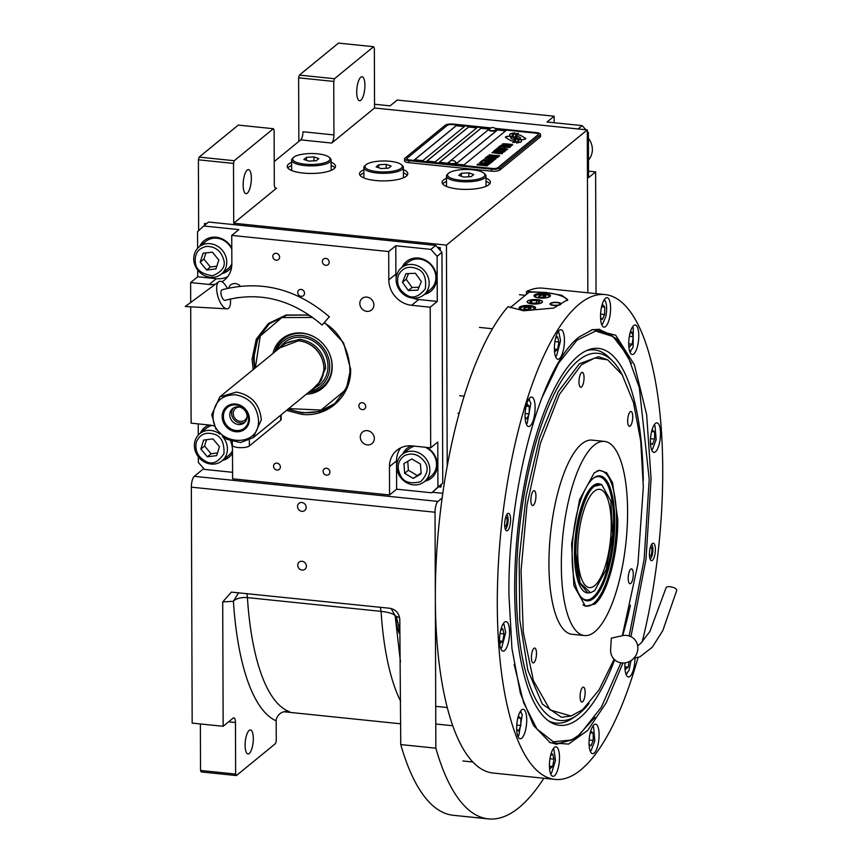 <?xml version="1.0" encoding="UTF-8"?>
<svg xmlns="http://www.w3.org/2000/svg" width="862" height="862" viewBox="0 0 862 862"><rect width="100%" height="100%" fill="white"/><g stroke="black" fill="none" stroke-linecap="round" stroke-linejoin="round"><path stroke-width="1.29" d="M396.251 622.881L396.617 617.742L399.171 627.848L398.912 632.988L396.251 622.881M399.903 623.549L399.623 617.828L395.141 615.737C393.438 613.69 388.751 612.236 381.058 611.363A204.186 66.428 95.9 0 0 400.604 701.237M298.855 141.411L298.629 77.817L299.373 75.102L334.478 78.722L373.602 46.71L374.356 48.197L374.561 108.009L331.708 143.06A6.584 2.144 -84.1 0 0 333.928 134.935L302.95 131.746A6.584 2.144 95.9 0 1 300.73 139.87L274.235 161.55M198.648 230.65L198.4 159.815L199.144 157.1L234.248 160.72L273.373 128.707L274.127 130.194L274.31 183.714A6.584 2.144 -84.1 0 0 275.872 188.433A6.584 2.144 -84.1 0 0 276.573 188.175L233.721 223.226L446.441 245.12L447.206 466.03M363.872 169.792A24.147 7.101 -0.2 0 0 359.497 173.887A24.147 7.101 -0.2 0 0 375.455 180.503A24.147 7.101 -0.2 0 0 407.801 173.715A24.147 7.101 -0.2 0 0 403.394 169.652M291.593 162.347A24.147 7.101 -0.2 0 0 287.218 166.452A24.147 7.101 -0.2 0 0 303.176 173.068A24.147 7.101 -0.2 0 0 335.523 166.28A24.147 7.101 -0.2 0 0 331.116 162.207M446.484 178.294A24.147 7.101 -0.2 0 0 442.109 182.388A24.147 7.101 -0.2 0 0 458.067 189.004A24.147 7.101 -0.2 0 0 490.413 182.216A24.147 7.101 -0.2 0 0 486.006 178.154M374.561 108.009L587.281 129.903L446.441 245.12M333.928 134.935L333.745 81.427L298.629 77.817M199.144 157.1L238.268 125.098L273.373 128.707M243.149 184.996A12.079 3.933 95.9 0 0 246.015 193.659A12.079 3.933 95.9 0 0 251.348 178.294A12.079 3.933 95.9 0 0 248.482 169.631A12.079 3.933 95.9 0 0 243.149 184.996M234.248 160.72L233.516 163.424L233.721 223.226M403.405 172.799A24.147 7.101 179.8 0 1 407.209 175.298M363.883 172.939A24.147 7.101 -0.2 0 0 360.111 175.46M331.127 165.364A24.147 7.101 179.8 0 1 334.919 167.853M291.604 165.493A24.147 7.101 -0.2 0 0 287.822 168.015M486.017 181.3A24.147 7.101 179.8 0 1 489.81 183.789M446.494 181.44A24.147 7.101 -0.2 0 0 442.712 183.962M198.4 159.815L233.516 163.424M432.412 492.256L442.766 493.323M442.109 498.042L437.993 501.415A8.782 2.855 95.9 0 0 435.041 512.243L435.86 748.184A289.815 94.281 95.9 0 0 488.388 818.9A289.815 94.281 95.9 0 0 543.857 778.257M587.841 292.8L587.281 129.903M356.717 92.094A12.079 3.933 95.9 0 0 359.583 100.746A12.079 3.933 95.9 0 0 364.917 85.381A12.079 3.933 95.9 0 0 362.051 76.729A12.079 3.933 95.9 0 0 356.717 92.094M334.478 78.722L333.745 81.427M299.373 75.102L338.497 43.1L373.602 46.71M235.638 774.076L236.393 775.563L201.288 771.953L200.534 770.466L235.638 774.076L235.466 722.528A6.584 2.144 -84.1 0 0 233.904 717.809A6.584 2.144 -84.1 0 0 233.203 718.068L223.15 726.289L192.172 723.11L191.342 487.159A8.782 2.855 -84.1 0 1 194.295 476.33L203.604 468.712M306.398 566.129A4.612 4.148 -129.3 0 0 299.146 562.121A4.612 4.148 -129.3 0 0 300.321 569.534A4.612 4.148 -129.3 0 0 306.398 566.129M306.193 507.373A4.612 4.148 -129.3 0 0 298.942 503.354A4.612 4.148 -129.3 0 0 300.116 510.778A4.612 4.148 -129.3 0 0 306.193 507.373M223.15 726.289L222.708 601.945L231.382 592.108L389.764 608.27C395.755 609.456 399.095 613.13 399.785 619.282L400.755 744.574L435.86 748.184M400.755 744.574A289.815 94.281 95.9 0 0 453.272 815.29L488.388 818.9M238.645 592.722L233.408 601.267A215.166 69.994 95.9 0 0 276.185 720.847A13.178 11.842 -129.3 0 1 276.314 719.005C278.588 713.111 283.016 710.676 289.578 711.71L287.951 711.549M288.684 711.603L289.578 711.71A204.186 66.428 95.9 0 1 247.405 597.603A10.98 4.795 176.3 0 0 233.408 601.267L222.708 601.945M276.185 720.847L276.26 740.857L275.517 743.561L236.393 775.563M200.534 770.466L200.372 723.951M245.11 745.296A12.079 3.933 95.9 0 0 247.965 753.948A12.079 3.933 95.9 0 0 253.309 738.583A12.079 3.933 95.9 0 0 250.443 729.931A12.079 3.933 95.9 0 0 245.11 745.296M510.789 138.049L510.778 137.942A4.816 1.422 -0.2 0 1 511.532 137.177A19.115 5.625 -0.2 0 1 509.625 136.067L507.007 136.433A2.737 0.808 -0.2 0 0 505.434 137.177A2.737 0.808 -0.2 0 0 505.692 137.511L510.433 140.474A2.737 0.808 -0.2 0 0 511.985 140.883A2.737 0.808 -0.2 0 0 514.075 140.84L514.409 140.797A12.736 3.75 -0.2 0 0 514.98 139.676A12.736 3.75 -0.2 0 0 514.926 139.332L514.926 139.439A4.816 1.422 179.8 0 1 513.967 139.375A4.816 1.422 179.8 0 1 510.789 138.049A4.816 1.422 179.8 0 1 510.789 137.995M510.778 137.942A4.816 1.422 -0.2 0 0 513.967 139.267A4.816 1.422 -0.2 0 0 514.926 139.332M490.952 127.942L453.584 124.096A6.584 1.939 179.8 0 0 445.158 125.292L404.914 158.209A6.584 1.939 179.8 0 0 404.526 158.877A6.584 1.939 179.8 0 0 408.879 160.677L408.879 162.67L491.491 171.172A6.584 1.939 179.8 0 0 499.917 169.986L540.162 137.058A6.584 1.939 179.8 0 0 540.549 136.401L540.549 134.407A6.584 1.939 179.8 0 1 540.151 135.065L540.162 137.058M408.879 162.67A6.584 1.939 179.8 0 1 404.526 160.871L404.526 158.877M490.122 128.438L452.841 124.602A4.396 1.293 -0.2 0 0 447.216 125.399L406.983 158.317A4.396 1.293 -0.2 0 0 406.713 158.759A4.396 1.293 -0.2 0 0 409.622 159.966L492.224 168.467A4.396 1.293 -0.2 0 0 497.848 167.67L497.848 167.778A4.396 1.293 179.8 0 1 492.224 168.575L409.622 160.073A4.396 1.293 179.8 0 1 406.713 158.867A4.396 1.293 179.8 0 1 406.724 158.813M538.341 134.364A4.396 1.293 179.8 0 1 538.351 134.418L538.351 134.31A4.396 1.293 -0.2 0 1 538.093 134.752L497.848 167.67M538.351 134.31A4.396 1.293 -0.2 0 0 535.453 133.104L495.822 129.031M464.489 126.488L456.224 125.636L414.493 159.782L422.757 160.634L464.489 126.488M476.88 127.77L468.616 126.919L426.884 161.054L435.148 161.905L476.88 127.77M489.271 129.041L481.007 128.19L439.275 162.325L447.54 163.177L489.271 129.041M505.789 130.744L497.525 129.893L455.793 164.028L464.058 164.879L505.789 130.744M515.907 139.763A11.314 3.329 179.8 0 1 515.907 139.816L515.907 139.709A11.314 3.329 -0.2 0 1 515.142 140.915A130.087 38.251 -0.2 0 1 512.718 142.65L517.275 141.724A20.149 5.926 -0.2 0 0 518.084 140.334A10.516 3.092 -0.2 0 0 518.105 140.172A10.516 3.092 -0.2 0 0 516.543 138.556L516.543 138.663A393.201 115.616 179.8 0 1 514.323 137.586A16.561 4.87 179.8 0 1 512.427 136.196A10.883 3.2 179.8 0 1 512.147 135.485A10.883 3.2 179.8 0 1 512.147 135.431M515.907 139.709A11.314 3.329 -0.2 0 0 515.239 138.588A16.701 4.913 -0.2 0 0 512.459 137.155A11.982 3.523 -0.2 0 1 509.895 135.517A12.639 3.717 -0.2 0 1 509.711 134.892A12.639 3.717 -0.2 0 1 510.315 133.761L510.315 133.869A12.639 3.717 -0.2 0 0 509.711 134.946M512.147 135.485L512.147 135.377A10.883 3.2 -0.2 0 1 512.912 134.192A78.108 22.962 -0.2 0 1 514.894 132.845L510.315 133.761M512.147 135.377A10.883 3.2 -0.2 0 0 512.427 136.088A16.561 4.87 -0.2 0 0 514.323 137.478A393.201 115.616 -0.2 0 0 516.543 138.556M518.967 140.474A12.618 3.707 179.8 0 1 518.967 140.528L518.967 140.42A12.618 3.707 -0.2 0 1 518.579 141.336A27.412 8.06 -0.2 0 1 516.424 143.027L520.885 142.101A11.917 3.502 -0.2 0 0 521.488 141.002A11.917 3.502 -0.2 0 0 520.96 139.978A14.482 4.256 -0.2 0 0 518.708 138.685L518.708 138.793A31.732 9.331 179.8 0 1 516.791 137.942A10.301 3.028 179.8 0 1 515.39 136.422A10.301 3.028 179.8 0 1 515.39 136.368M518.967 140.42A12.618 3.707 -0.2 0 0 518.353 139.288A16.712 4.913 -0.2 0 0 515.756 137.834A12.477 3.663 -0.2 0 1 513.472 136.401A13.016 3.825 -0.2 0 1 513.159 135.571A13.016 3.825 -0.2 0 1 514.108 134.127L514.108 134.235A13.016 3.825 -0.2 0 0 513.159 135.625M515.39 136.422L515.39 136.315A10.301 3.028 -0.2 0 1 515.39 136.239A17.326 5.097 -0.2 0 1 516.446 134.601A44.091 12.962 -0.2 0 1 518.493 133.211L514.108 134.127M515.39 136.315A10.301 3.028 -0.2 0 0 516.791 137.834A31.732 9.331 -0.2 0 0 518.708 138.685M521.575 139.784L524.193 139.418A2.737 0.808 -0.2 0 0 525.766 138.685A2.737 0.808 -0.2 0 0 525.508 138.34L520.767 135.388A2.737 0.808 -0.2 0 0 517.125 135.011L516.791 135.054A12.725 3.739 -0.2 0 0 516.209 136.185A12.725 3.739 -0.2 0 0 516.263 136.519A4.816 1.422 -0.2 0 1 520.433 137.909A4.816 1.422 -0.2 0 1 519.667 138.674A19.147 5.625 -0.2 0 1 521.575 139.784M503.171 144.762L505.38 143.965L511.015 144.611L509.291 145.419L512.75 145.021L504.421 143.738L502.093 144.223L503.171 144.762M510.778 146.626L509.992 145.861L504.83 145.225L500.456 145.57L510.778 146.626M509.711 147.51L499.594 146.271L498.311 147.316L500.703 146.583L509.711 147.51M507.492 149.32L504.841 148.253L497.169 148.253L507.492 149.32M495.316 149.772L502.945 151.022L494.594 150.354L504.927 151.421L496.555 149.772L506.64 150.02L496.307 148.954L504.227 149.966L495.316 149.772M498.193 152.078L502.578 152.531L504.636 151.658L494.314 150.591L493.495 151.464L498.193 152.078M502.18 153.673L501.382 152.897L496.221 152.262L491.846 152.606L502.18 153.673M489.282 154.707L493.894 155.386L492.967 156.141L498.074 155.806L496.997 156.69L498.322 156.819L499.604 155.774L489.174 154.901M487.709 155.99L498.031 157.056L487.612 156.184M497.32 157.638L487.202 156.399L485.92 157.455L488.312 156.712L497.32 157.638M485.64 157.692L495.962 158.748L485.532 157.875M490.844 159.901L494.206 159.987L495.467 159.158L484.918 158.274L489.541 158.748L488.937 159.438L490.844 159.901M489.239 161.216L492.601 161.302L493.851 160.472L483.313 159.589L487.924 160.063L487.332 160.752L489.239 161.216M480.64 161.776L483.022 161.043L486.545 161.399L485.618 162.164L490.715 161.83L489.648 162.702L490.963 162.843L492.245 161.787L481.923 160.731L480.64 161.776M488.226 164.071L490.683 163.08L479.563 162.659L488.797 163.608L488.226 164.071M486.577 165.418L489.034 164.416L477.925 163.995L487.149 164.944L486.577 165.418M477.063 164.696L487.396 165.763L476.966 164.89M509.668 146.12L507.826 146.615L501.77 145.7L509.668 146.12M506.382 148.803L504.539 149.309L498.484 148.393L506.382 148.803M500.035 151.378L503.106 151.69L500.456 152.24L499.357 151.927L500.035 151.378M497.202 151.874L494.853 151.572L495.413 150.904L498.71 151.238L497.202 151.981L494.734 151.453M501.07 153.156L499.217 153.662L493.172 152.746L501.07 153.156M490.284 159.545L490.855 158.888L494.152 159.222L493.139 159.847L490.176 159.438M488.679 160.86L489.25 160.203L492.547 160.537L491.534 161.162L488.571 160.752M414.611 159.793L456.224 125.744L464.37 126.585M427.002 161.065L468.616 127.016L476.761 127.856M439.394 162.336L481.007 128.298L489.153 129.128M455.912 164.039L497.525 129.99L505.671 130.83M538.351 134.418A4.396 1.293 179.8 0 1 538.093 134.86L497.848 167.778M408.879 160.677L491.48 169.178L491.491 171.172M540.151 135.065L499.917 167.993A6.584 1.939 179.8 0 1 491.48 169.178M495.1 128.373L536.196 132.597A6.584 1.939 179.8 0 1 540.549 134.407M515.907 139.816A11.314 3.329 179.8 0 1 515.142 141.023A130.087 38.251 179.8 0 1 512.89 142.639M512.017 133.653L510.315 133.869M513.062 132.953L512.017 133.761M514.711 132.963L513.062 133.06M518.105 140.226A10.516 3.092 -0.2 0 0 516.543 138.663M521.478 141.056A11.917 3.502 -0.2 0 0 520.96 140.086A14.482 4.256 -0.2 0 0 518.708 138.793M518.288 133.33L514.108 134.235M518.967 140.528A12.618 3.707 179.8 0 1 518.579 141.443A27.412 8.06 179.8 0 1 516.629 143.017M525.766 138.728A2.737 0.808 -0.2 0 0 525.508 138.448L520.767 135.485A2.737 0.808 -0.2 0 0 517.125 135.118L516.791 135.162A12.725 3.739 -0.2 0 0 516.209 136.228M520.422 137.963A4.816 1.422 179.8 0 1 520.433 138.017A4.816 1.422 179.8 0 1 519.786 138.728M511.425 137.23A19.115 5.625 179.8 0 1 509.625 136.174L507.007 136.541A2.737 0.808 -0.2 0 0 505.434 137.23M503.397 143.76L502.815 143.943M504.421 143.738L503.397 143.868M505.369 143.771L504.421 143.846M506.5 143.857L505.369 143.879M509.798 144.191L506.5 143.954M510.864 144.331L509.798 144.299M511.672 144.482L510.864 144.439M512.405 144.687L511.672 144.59M510.196 145.29L509.507 145.355M510.746 145.247L510.196 145.387M511.047 146.411L503.688 145.247L500.477 145.656M509.744 146.26L506.91 146.669L501.77 145.7M509.808 147.424L499.594 146.368L498.43 147.327M507.761 149.104L500.413 147.93L497.191 148.339M506.468 148.943L504.539 149.417L498.484 148.393M502.945 151.022L494.713 150.365M505.143 151.249L496.555 149.772M506.522 150.107L496.21 149.137M504.227 149.966L495.424 149.794M504.529 151.744L494.314 150.699L493.473 151.378M503.106 151.69L502.104 152.423L499.357 151.927M498.71 151.238L497.202 151.981M502.438 153.458L495.09 152.283L491.868 152.693M501.145 153.296L499.217 153.77L493.172 152.746M493.894 155.386L493.086 156.151M498.074 155.806L497.115 156.701M499.486 155.86L489.282 154.815M497.924 157.153L487.709 156.097M497.417 157.563L487.202 156.507L486.039 157.466M495.844 158.845L485.64 157.789M495.348 159.255L485.037 158.285M489.541 158.748L488.916 159.362M494.152 159.222L493.139 159.944L490.284 159.653M493.743 160.569L483.431 159.599M487.924 160.063L487.31 160.677M492.547 160.537L491.534 161.259L488.679 160.968M486.545 161.399L485.726 162.175M490.715 161.83L489.756 162.713M492.137 161.884L481.923 160.828L480.748 161.787M490.564 163.166L479.681 162.67M488.926 164.513L478.033 164.006M487.278 165.86L477.063 164.804M489.142 129.612L489.142 130.087A3.513 1.034 -0.2 0 0 491.372 131.035A3.513 1.034 179.8 0 0 496.167 130.065L496.167 129.591A3.513 1.034 179.8 0 1 491.362 130.571A3.513 1.034 -0.2 0 1 489.142 129.612A3.513 1.034 -0.2 0 1 489.207 129.408A4.17 4.17 0 0 1 496.092 129.386A3.513 1.034 179.8 0 1 496.167 129.591M448.897 162.541L448.897 163.004A3.513 1.034 -0.2 0 0 451.128 163.963A3.513 1.034 179.8 0 0 455.923 162.983L455.923 162.509A3.513 1.034 179.8 0 1 451.128 163.489A3.513 1.034 -0.2 0 1 448.897 162.541A3.513 1.034 -0.2 0 1 448.962 162.336A4.17 4.17 0 0 1 455.858 162.304A3.513 1.034 179.8 0 1 455.923 162.509M510.207 307.648L528.999 292.283A32.928 9.687 179.8 0 1 545.98 292.649A32.928 9.687 179.8 0 1 567.519 300.579M537.338 299.717A7.467 2.198 -0.2 0 0 527.339 301.819A7.467 2.198 -0.2 0 0 532.274 303.866A7.467 2.198 -0.2 0 0 542.263 301.765A7.467 2.198 -0.2 0 0 537.338 299.717M557.315 302.4A5.484 1.616 179.8 0 1 560.947 303.898A5.484 1.616 179.8 0 1 553.587 305.439A5.484 1.616 179.8 0 1 549.967 303.941A5.484 1.616 179.8 0 1 557.315 302.4M545.053 293.414A8.232 2.424 -0.2 0 0 534.02 295.731A8.232 2.424 -0.2 0 0 539.461 297.983A8.232 2.424 -0.2 0 0 550.484 295.666A8.232 2.424 -0.2 0 0 545.053 293.414M530.141 305.601A8.232 2.424 -0.2 0 0 519.118 307.917A8.232 2.424 -0.2 0 0 524.559 310.18A8.232 2.424 -0.2 0 0 535.582 307.863A8.232 2.424 -0.2 0 0 530.141 305.601M546.745 297.713A6.81 2.004 -0.2 0 0 548.728 295.58A6.81 2.004 -0.2 0 0 544.568 294.33A6.81 2.004 -0.2 0 0 535.852 295.569A6.81 2.004 -0.2 0 0 535.776 295.634A6.81 2.004 -0.2 0 0 537.78 297.746M546.002 296.011L543.545 295.17L539.806 295.375L538.513 296.431L540.97 297.282L544.709 297.067L546.002 296.011M539.806 295.375L539.806 296.884M543.545 295.17L543.556 297.131M549.816 296.636A7.683 2.263 -0.2 0 0 549.568 296.345L548.728 295.58M531.843 309.911A6.81 2.004 -0.2 0 0 533.826 307.777A6.81 2.004 -0.2 0 0 529.667 306.527A6.81 2.004 -0.2 0 0 520.95 307.756A6.81 2.004 -0.2 0 0 520.874 307.82A6.81 2.004 -0.2 0 0 522.878 309.943M531.1 308.208L528.643 307.357L524.904 307.572L523.611 308.628L526.057 309.469L529.807 309.264L531.1 308.208M524.904 307.572L524.904 309.07M528.643 307.357L528.654 309.329M534.914 308.822A7.683 2.263 -0.2 0 0 534.666 308.531L533.826 307.777M560.074 303.661A4.687 1.379 179.8 0 0 557.046 302.616A4.687 1.379 -0.2 0 0 550.84 303.693A4.687 1.379 -0.2 0 0 553.867 305.223A4.687 1.379 179.8 0 0 558.479 304.965A4.687 1.379 179.8 0 0 560.074 303.661L560.58 304.48M527.576 301.053A7.683 2.263 -0.2 0 0 527.49 301.129A7.683 2.263 -0.2 0 0 532.199 303.93A7.683 2.263 -0.2 0 0 540.151 303.402A7.683 2.263 -0.2 0 0 542.112 301.075A7.683 2.263 -0.2 0 0 537.414 299.664A7.683 2.263 -0.2 0 0 527.576 301.053M536.52 300.385L531.531 300.666L529.818 302.077L533.082 303.198L538.071 302.928L539.795 301.517L536.52 300.385L536.53 303.015M531.531 300.666L531.542 302.67M622.935 662.997L606.255 702.724L587.69 730.426L568.564 744.089L550.258 742.753L533.459 725.427L520.346 693.167L511.953 648.569L508.946 595.125C507.589 488.991 541.325 365.176 579.307 336.87L592.787 329.478L615.683 335.221L634.367 364.755L646.651 414.6L651.079 478.852L645.983 559.449L630.952 636.673M642.147 642.061A243.709 79.282 95.9 0 0 662.727 469.316A243.709 79.282 95.9 0 0 604.962 294.556L543.006 288.188A243.709 79.282 95.9 0 0 526.456 291.593L545.98 292.477L561.744 295.267L567.735 299.62L553.727 308.057L523.622 310.773L508.041 306.667A243.709 79.282 95.9 0 0 435.342 598.282A243.709 79.282 95.9 0 0 493.107 773.031L555.063 779.41A243.709 79.282 95.9 0 0 638.074 657.469M526.456 291.593L526.466 294.351M504.647 524.505A8.782 2.855 -84.1 0 1 508.526 513.332A8.782 2.855 -84.1 0 1 510.606 519.624A8.782 2.855 -84.1 0 1 506.727 530.798A8.782 2.855 -84.1 0 1 504.647 524.505M649.409 554.341A8.782 2.855 -84.1 0 1 653.288 543.168A8.782 2.855 -84.1 0 1 655.379 549.471A8.782 2.855 -84.1 0 1 651.5 560.645A8.782 2.855 -84.1 0 1 649.409 554.341M604.962 294.556A243.709 79.282 95.9 0 0 497.299 604.661A243.709 79.282 95.9 0 0 555.063 779.41M525.066 415.893A14.816 4.816 95.9 0 0 528.578 426.518A14.816 4.816 95.9 0 0 535.13 407.661A14.816 4.816 95.9 0 0 531.617 397.026A14.816 4.816 95.9 0 0 525.066 415.893M554.385 348.571A14.816 4.816 95.9 0 0 557.897 359.206A14.816 4.816 95.9 0 0 564.448 340.35A14.816 4.816 95.9 0 0 560.936 329.715A14.816 4.816 95.9 0 0 554.385 348.571M600.523 316.516A14.816 4.816 95.9 0 0 604.036 327.14A14.816 4.816 95.9 0 0 610.587 308.284A14.816 4.816 95.9 0 0 607.074 297.659A14.816 4.816 95.9 0 0 600.523 316.516M628.721 343.863A14.816 4.816 95.9 0 0 632.234 354.487A14.816 4.816 95.9 0 0 638.785 335.63A14.816 4.816 95.9 0 0 635.272 325.006A14.816 4.816 95.9 0 0 628.721 343.863M650.433 441.732A14.816 4.816 95.9 0 0 653.946 452.356A14.816 4.816 95.9 0 0 660.497 433.5A14.816 4.816 95.9 0 0 656.984 422.876A14.816 4.816 95.9 0 0 650.433 441.732M625.025 662.867A14.816 4.816 95.9 0 0 624.896 666.315A14.816 4.816 95.9 0 0 628.409 676.939A14.816 4.816 95.9 0 0 634.96 658.105M589.048 743.055A14.816 4.816 95.9 0 0 592.56 753.679A14.816 4.816 95.9 0 0 599.112 734.823A14.816 4.816 95.9 0 0 595.599 724.199A14.816 4.816 95.9 0 0 589.048 743.055M549.439 765.682A14.816 4.816 95.9 0 0 552.951 776.317A14.816 4.816 95.9 0 0 559.492 757.461A14.816 4.816 95.9 0 0 555.979 746.826A14.816 4.816 95.9 0 0 549.439 765.682M516.672 728.142A14.816 4.816 95.9 0 0 520.185 738.766A14.816 4.816 95.9 0 0 526.725 719.91A14.816 4.816 95.9 0 0 523.212 709.275A14.816 4.816 95.9 0 0 516.672 728.142M499.518 640.477A14.816 4.816 95.9 0 0 503.031 651.101A14.816 4.816 95.9 0 0 509.582 632.245A14.816 4.816 95.9 0 0 506.069 621.621A14.816 4.816 95.9 0 0 499.518 640.477M594.952 717.389L575.687 738.368L556.593 744.251L549.266 742.214M591.731 329.79L599.295 329.295L616.783 338.928L631.361 363.344M622.342 635.703L637.955 563.845L643.321 487.095L640.725 441.032L633.495 402.597L622.192 374.798L607.71 359.863L594.909 357.945L581.473 364.734L559.438 394.397L540.442 443.262L527.038 504.776L521.047 570.655L523.266 632.029L533.406 680.646L550.075 709.965L571.064 716.031L582.68 709.663L599.015 690.009L614.121 659.258M607.516 359.766L598.562 356.696L579.404 363.753L558.167 391.854L539.623 437.874L526.068 496.113L519.161 559.406L519.775 619.94L527.824 670.227L542.317 704.06L561.453 717.281L571.064 716.031M594.241 472.861L599.413 470.264L606.654 472.764L612.537 482.645L617.763 519.409C618.205 554.212 607.15 594.802 594.694 604.09L585.417 606.266L573.898 585.632L571.603 543.825L579.576 499.626L594.241 472.861M594.791 631.749A97.589 31.754 -84.1 0 1 584.479 635.553A97.589 31.754 -84.1 0 1 561.701 550.549A97.589 31.754 -84.1 0 1 594.144 445.201A97.589 31.754 95.9 0 1 604.456 441.398A97.589 31.754 95.9 0 1 627.224 526.402A97.589 31.754 95.9 0 1 594.791 631.749M584.479 635.553L572.088 634.281A97.589 31.754 -84.1 0 1 549.309 549.277A97.589 31.754 -84.1 0 1 581.753 443.919A97.589 31.754 95.9 0 1 592.065 440.116L604.456 441.398M630.725 569.157A7.467 2.424 95.9 0 0 628.247 577.217A7.467 2.424 95.9 0 0 629.993 583.725A7.467 2.424 95.9 0 0 630.779 583.434A7.467 2.424 95.9 0 0 633.258 575.374A7.467 2.424 95.9 0 0 631.512 568.866A7.467 2.424 95.9 0 0 630.725 569.157M630.176 411.777A7.467 2.424 95.9 0 0 627.698 419.837A7.467 2.424 95.9 0 0 629.443 426.334A7.467 2.424 95.9 0 0 630.23 426.043A7.467 2.424 95.9 0 0 632.708 417.984A7.467 2.424 95.9 0 0 630.962 411.486A7.467 2.424 95.9 0 0 630.176 411.777M581.505 372.675A7.467 2.424 95.9 0 0 579.016 380.735A7.467 2.424 95.9 0 0 580.762 387.243A7.467 2.424 95.9 0 0 581.548 386.952A7.467 2.424 95.9 0 0 584.027 378.892A7.467 2.424 95.9 0 0 582.292 372.384A7.467 2.424 95.9 0 0 581.505 372.675M533.373 490.974A7.467 2.424 95.9 0 0 530.895 499.023A7.467 2.424 95.9 0 0 532.63 505.531A7.467 2.424 95.9 0 0 533.427 505.24A7.467 2.424 95.9 0 0 535.905 497.18A7.467 2.424 95.9 0 0 534.16 490.683A7.467 2.424 95.9 0 0 533.373 490.974M533.923 648.353A7.467 2.424 95.9 0 0 531.445 656.413A7.467 2.424 95.9 0 0 533.179 662.91A7.467 2.424 95.9 0 0 533.977 662.619A7.467 2.424 95.9 0 0 536.455 654.57A7.467 2.424 95.9 0 0 534.709 648.062A7.467 2.424 95.9 0 0 533.923 648.353M582.604 687.445A7.467 2.424 95.9 0 0 580.115 695.505A7.467 2.424 95.9 0 0 581.861 702.013A7.467 2.424 95.9 0 0 582.647 701.722A7.467 2.424 95.9 0 0 585.126 693.662A7.467 2.424 95.9 0 0 583.391 687.154A7.467 2.424 95.9 0 0 582.604 687.445M651.586 544.439A7.51 2.446 95.9 0 1 652.879 549.611A7.51 2.446 -84.1 0 1 650.088 559.061M649.485 556.087A4.612 1.498 95.9 0 0 649.862 556.281A4.612 1.498 95.9 0 0 651.898 550.409A4.612 1.498 95.9 0 0 650.799 547.111A4.612 1.498 95.9 0 0 650.401 547.219M506.824 514.592A7.51 2.446 -84.1 0 1 508.106 519.764A7.51 2.446 95.9 0 1 505.315 529.214M504.723 526.251A4.612 1.498 95.9 0 0 505.089 526.445A4.612 1.498 95.9 0 0 507.125 520.573A4.612 1.498 95.9 0 0 506.037 517.265A4.612 1.498 95.9 0 0 505.628 517.383M555.527 356.556L556.507 355.974L560.569 340.662L558.91 332.592L558.07 331.827M554.385 348.851L555.053 351.491L557.628 349.379L558.899 342.031L557.585 336.794L555.537 338.464M558.899 342.031L554.923 341.621M557.628 349.379L554.438 349.056M500.671 648.45L501.641 647.868L505.703 632.568L504.054 624.497L503.214 623.732M499.529 640.746L500.186 643.386L502.761 641.274L504.033 633.926L502.718 628.689L500.682 630.359M504.033 633.926L500.057 633.516M502.761 641.274L499.572 640.951M651.586 449.705L652.556 449.124L656.176 439.631L654.969 425.753L654.129 424.988M650.465 443.014L652.394 444.566L654.614 439.103L654.592 431.83L652.34 430.03L651.457 432.207M654.592 431.83L651.726 431.539M654.614 439.103L650.541 438.683M517.814 736.116L518.795 735.534L522.253 714.717L520.357 711.398M516.694 729.424L518.622 730.976L520.853 725.513L520.82 718.24L518.579 716.43L517.685 718.617M520.82 718.24L517.954 717.949M520.853 725.513L516.769 725.093M550.581 773.667L551.561 773.085L555.527 760.403L553.964 749.703L553.124 748.938M549.439 765.962L550.096 768.602L552.682 766.49L553.954 759.142L552.639 753.905L550.592 755.575M553.954 759.142L549.978 758.732M552.682 766.49L549.493 766.167M590.201 751.028L591.17 750.457L594.791 740.964L593.584 727.075L592.744 726.31M589.08 744.337L591.009 745.889L593.228 740.426L593.207 733.163L590.955 731.353L590.071 733.53M593.207 733.163L590.341 732.862M593.228 740.426L589.155 740.005M626.038 674.289L628.991 670.507L631.016 660.583M624.896 666.595L625.553 669.235L628.139 667.123L629.088 661.66M628.139 667.123L624.95 666.789M601.665 324.489L602.646 323.918L605.954 316.095C607.182 308.736 606.816 303.467 604.855 300.288L604.208 299.771M604.348 299.567L604.855 300.288M600.545 317.539L602.258 319.511L604.585 314.522L604.779 307.098L602.657 304.663L601.525 307.077M604.585 314.522L600.588 314.113M604.779 307.098L601.665 306.775M526.208 423.867L527.188 423.285L530.83 403.254L528.751 399.149M525.077 416.917L526.801 418.878L529.128 413.889L529.322 406.465L527.199 404.03L526.068 406.444M529.322 406.465L526.208 406.153M529.128 413.889L525.13 413.48M629.863 351.836L633.128 347.235L633.247 327.883L632.406 327.118M628.721 344.186L629.583 346.912L632.158 344.175L633.225 336.697L631.717 331.945L629.82 333.971M633.225 336.697L629.357 336.299M632.158 344.175L628.721 343.819M514.151 664.473L523.6 702.649L536.972 729.036L553.339 741.794L571.517 739.995L579.663 734.661L601.396 707.131L620.92 662.813M629.163 635.962L644.14 559.406L649.215 479.423L639.324 387.706L627.87 355.855L613.044 336.503L595.62 331.04L577.001 340.188L558.533 363.29L541.519 398.718M612.774 336.309L610.63 334.639L598.476 329.219M555.764 744.154L571.204 740.146M643.257 480.565A189.446 61.633 -84.1 0 0 588.283 349.853A189.446 61.633 -84.1 0 0 514.679 589.489A189.446 61.633 95.9 0 0 549.999 721.882A189.446 61.633 95.9 0 0 614.649 659.775M622.655 635.639A189.446 61.633 95.9 0 0 630.424 605.156M622.773 375.778A184.554 60.038 -84.1 0 0 612.774 361.232A184.554 60.038 -84.1 0 0 548.652 406.067A184.554 60.038 -84.1 0 0 516.338 588.121A184.554 60.038 95.9 0 0 576.29 715.729L572.487 718.283A187.582 61.03 -84.1 0 1 548.264 720.686M586.343 350.672A187.582 61.03 -84.1 0 1 609.563 357.956L612.774 361.232M576.29 715.729A184.554 60.038 95.9 0 0 589.058 703.5M575.935 553.63L580.094 582.874L590.535 592.722L594.651 590.653L606.309 569.373L612.645 534.214L610.824 500.973L601.665 484.563L594.284 486.297C584.382 493.678 575.579 525.96 575.935 553.63M601.665 484.563L599.058 483.765L593.25 485.909C583.294 493.323 574.448 525.788 574.803 553.609L578.456 581.505L587.819 592.97L590.535 592.722M594.306 491.254A49.403 16.076 95.9 0 0 577.885 544.59A49.403 16.076 95.9 0 0 589.414 587.615A49.403 16.076 95.9 0 0 594.629 585.686A49.403 16.076 95.9 0 0 611.05 532.36A49.403 16.076 95.9 0 0 599.521 489.336A49.403 16.076 95.9 0 0 594.306 491.254M584.598 605.878L586.462 606.072A68.066 22.143 -84.1 0 0 593.983 603.152A68.066 22.143 95.9 0 0 616.308 529.473A68.066 22.143 95.9 0 0 600.405 470.663A68.066 22.143 95.9 0 0 596.752 471.18M586.462 606.072A68.066 22.143 -84.1 0 1 582.992 604.812M593.94 598.131A62.797 20.429 95.9 0 0 614.746 520.551A62.797 20.429 95.9 0 0 593.25 478.324A62.797 20.429 95.9 0 0 592.927 478.604A62.797 20.429 -84.1 0 0 573.068 536.757A62.797 20.429 -84.1 0 0 581.031 597.118A62.797 20.429 -84.1 0 0 593.94 598.131M592.808 478.701A61.945 20.149 -84.1 0 1 613.572 521.327A61.945 20.149 -84.1 0 1 593.045 597.226A61.945 20.149 -84.1 0 1 580.665 596.655M599.058 483.765L598.745 483.733A54.888 17.854 95.9 0 0 592.679 486.093A54.888 17.854 -84.1 0 0 574.674 545.506A54.888 17.854 -84.1 0 0 587.507 592.937L587.819 592.97M324.758 322.668L343.561 342.871L350.651 369.302C351.416 396.132 327.872 417.704 301.538 414.31L286.54 410.398M350.64 368.699L346.513 388.234L334.779 403.556L319.705 411.443L302.282 412.941L287.93 409.256M435.741 245.411L430.892 249.377L395.787 245.756L388.708 251.553L231.749 235.401L238.828 229.604L203.723 225.995L208.572 222.03L435.741 245.411L441.958 252.34L442.766 483.173L431.743 492.795L437.918 487.138L437.767 442.023L430.688 447.809L412.101 445.902A24.147 21.701 50.7 0 0 396.886 450.287A24.147 21.701 50.7 0 0 389.462 466.644L396.542 460.858L396.639 489.185L431.743 492.795M360.284 437.045A7.467 6.713 -129.3 0 0 364.486 443.995A7.467 6.713 -129.3 0 0 372.039 443.542A7.467 6.713 -129.3 0 0 374.334 438.489A7.467 6.713 -129.3 0 0 370.132 431.539A7.467 6.713 -129.3 0 0 362.579 431.991A7.467 6.713 -129.3 0 0 360.284 437.045M359.82 303.499A7.467 6.713 -129.3 0 0 364.012 310.449A7.467 6.713 -129.3 0 0 371.576 309.997A7.467 6.713 -129.3 0 0 373.871 304.943A7.467 6.713 -129.3 0 0 369.669 297.993A7.467 6.713 -129.3 0 0 362.115 298.446A7.467 6.713 -129.3 0 0 359.82 303.499M240.347 286.152A7.467 6.713 -129.3 0 0 230.693 284.923A7.467 6.713 -129.3 0 0 228.656 288.059M235.714 297.853A7.467 6.713 -129.3 0 0 238.515 297.422M441.958 252.34L437.109 256.305L430.892 249.377M437.109 256.305L437.271 301.42L430.192 307.217L430.688 447.809M442.766 483.173L437.918 487.138M230.574 441.075A24.147 21.701 50.7 0 1 232.503 450.492L232.6 478.819L389.559 494.971L396.639 489.185M232.578 472.301L204.574 469.424L198.357 462.485L198.335 456.795M198.26 435.094L198.217 423.888M214.293 426.022A24.147 21.701 50.7 0 0 209.703 425.074L191.116 423.156L190.717 306.818M190.696 302.476L190.631 282.564L197.71 276.767L197.689 270.032M197.613 248.331L197.549 231.652L203.723 225.995M365.703 406.519A3.62 3.254 -129.3 0 0 360.004 403.362A3.62 3.254 -129.3 0 0 360.919 409.191A3.62 3.254 -129.3 0 0 365.703 406.519M304.523 293.231A3.62 3.254 -129.3 0 0 298.823 290.085A3.62 3.254 -129.3 0 0 299.739 295.903A3.62 3.254 -129.3 0 0 304.523 293.231M280.355 466.956A3.62 3.254 -129.3 0 0 274.655 463.799A3.62 3.254 -129.3 0 0 275.571 469.628A3.62 3.254 -129.3 0 0 280.355 466.956M279.622 257.113A3.62 3.254 -129.3 0 0 273.922 253.956A3.62 3.254 -129.3 0 0 274.838 259.774A3.62 3.254 -129.3 0 0 279.622 257.113M329.92 472.053A3.62 3.254 -129.3 0 0 324.22 468.906A3.62 3.254 -129.3 0 0 325.136 474.725A3.62 3.254 -129.3 0 0 329.92 472.053M329.187 262.21A3.62 3.254 -129.3 0 0 323.487 259.053A3.62 3.254 -129.3 0 0 324.403 264.882A3.62 3.254 -129.3 0 0 329.187 262.21M231.749 235.401L231.856 263.729A24.147 21.701 50.7 0 1 224.432 280.085A24.147 21.701 50.7 0 1 221.987 281.788M215.381 284.244A24.147 21.701 50.7 0 1 209.218 284.471L216.297 278.685A24.147 21.701 -129.3 0 0 227.622 276.767M190.631 282.564L209.218 284.471M389.559 494.971L389.462 466.644M430.192 307.217L411.605 305.299A24.147 21.701 50.7 0 1 388.805 279.881L395.884 274.094A24.147 21.701 -129.3 0 0 396.208 277.876M388.708 251.553L388.805 279.881M253.18 369.615L252.081 359.163L256.283 339.208L268.297 323.584L286.044 315.018L306.452 314.986L311.02 316.171M231.803 247.965A19.212 17.262 -129.3 0 0 204.046 240.735A19.212 17.262 -129.3 0 0 199.682 246.435M221.922 273.62A19.212 17.262 -129.3 0 0 228.376 270.474A19.212 17.262 -129.3 0 0 231.662 266.767M197.71 276.767L216.297 278.685M395.787 245.756L395.884 274.094M424.309 294.448A19.212 17.262 -129.3 0 0 430.774 291.302A19.212 17.262 -129.3 0 0 436.678 278.286A19.212 17.262 -129.3 0 0 425.882 260.399A19.212 17.262 -129.3 0 0 406.444 261.563A19.212 17.262 -129.3 0 0 402.069 267.263M412.747 298.101A24.147 21.701 -129.3 0 0 418.684 299.513L437.271 301.42M424.966 481.212A19.212 17.262 -129.3 0 0 431.42 478.065A19.212 17.262 -129.3 0 0 437.325 465.049A19.212 17.262 -129.3 0 0 427.002 447.432M411.368 445.837A19.212 17.262 -129.3 0 0 407.09 448.326A19.212 17.262 -129.3 0 0 402.726 454.026M400.765 447.82A24.147 21.701 -129.3 0 0 396.542 460.858M209.003 424.998A19.212 17.262 -129.3 0 0 204.703 427.498A19.212 17.262 -129.3 0 0 200.329 433.198M222.579 460.383A19.212 17.262 -129.3 0 0 229.033 457.237A19.212 17.262 -129.3 0 0 232.514 453.218M403.47 453.412A19.212 17.262 50.7 0 1 407.467 448.024M425.709 480.608A19.212 17.262 -129.3 0 0 431.787 477.753M402.813 266.649A19.212 17.262 50.7 0 1 406.821 261.261M425.063 293.845A19.212 17.262 -129.3 0 0 431.14 290.99M201.072 432.584A19.212 17.262 50.7 0 1 205.081 427.196M223.323 459.78A19.212 17.262 -129.3 0 0 229.4 456.925M200.426 245.821A19.212 17.262 50.7 0 1 204.423 240.433M222.665 273.017A19.212 17.262 -129.3 0 0 228.742 270.162M254.57 368.473L253.579 358.624L257.684 339.046L269.44 323.692L286.82 315.212L306.829 315.061M440.256 250.454L440.256 247.631L437.476 247.34M206.665 223.592L204.822 223.398L204.456 225.402M438.65 486.944L441.085 486.858L441.075 484.724M440.256 247.631L437.81 247.728M206.287 223.894L204.445 223.711M440.708 487.159L440.708 485.058M439.889 250.034L439.879 247.933M398.459 275.064C396.1 283.382 398.794 290.031 406.562 294.998C412.607 298.974 418.867 296.905 425.332 288.77C426.593 277.984 423.888 271.336 417.24 268.836C408.793 265.539 402.532 267.608 398.459 275.064M397.285 273.469A17.563 15.785 -129.3 0 0 406.541 296.248A17.563 15.785 -129.3 0 0 423.759 294.901A17.563 15.785 -129.3 0 0 418.749 266.358A17.563 15.785 -129.3 0 0 401.52 267.716A17.563 15.785 -129.3 0 0 397.285 273.469M401.52 267.716L408.232 262.22A17.563 15.785 -129.3 0 1 425.451 260.874A17.563 15.785 50.7 0 1 430.472 289.416L423.759 294.901M421.335 281.518L415.419 273.286L405.98 273.685L402.457 282.316L408.372 290.548L417.811 290.149L421.335 281.518M408.372 290.548L412.101 287.499L419.018 287.208M402.457 282.316L406.185 279.266L412.101 287.499M408.502 273.577L406.185 279.266M404.397 455.686C397.716 460.739 396.455 467.398 400.604 475.684C403.782 482.224 410.474 484.228 420.699 481.675C427.757 474.089 429.017 467.419 424.492 461.676C418.813 454.285 412.122 452.281 404.397 455.686M403.987 453.218A17.563 15.785 -129.3 0 0 402.177 454.479A17.563 15.785 -129.3 0 0 399.645 476.072A17.563 15.785 -129.3 0 0 424.416 481.664A17.563 15.785 -129.3 0 0 426.938 460.06A17.563 15.785 -129.3 0 0 403.987 453.218M425.322 447.259A17.563 15.785 -129.3 0 1 433.651 454.576A17.563 15.785 50.7 0 1 431.119 476.18L424.416 481.664M414.568 446.16A17.563 15.785 -129.3 0 0 408.879 448.983L402.177 454.479M421.141 473.798L420.43 464.058L411.831 458.94L403.955 463.562L404.666 473.303L413.264 478.421L421.141 473.798M413.264 478.421L421.087 472.969M404.666 473.303L408.394 470.253L416.992 475.371M407.737 461.342L408.394 470.253M206.438 246.413C198.109 248.321 194.424 253.751 195.383 262.705C196.03 269.731 201.762 274.084 212.58 275.765C222.202 271.745 225.887 266.326 223.635 259.473C220.887 250.723 215.155 246.37 206.438 246.413M206.74 243.709A17.563 15.785 -129.3 0 0 199.133 246.888A17.563 15.785 -129.3 0 0 194.112 262.317A17.563 15.785 -129.3 0 0 205.221 275.926A17.563 15.785 -129.3 0 0 221.372 274.073A17.563 15.785 -129.3 0 0 226.394 258.632A17.563 15.785 -129.3 0 0 206.74 243.709M231.856 263.847A17.563 15.785 50.7 0 1 228.085 268.588L221.372 274.073M231.803 249.204A17.563 15.785 -129.3 0 0 205.835 241.392L199.133 246.888M215.92 268.944L218.829 260.022L212.418 252.167L203.098 253.234L200.189 262.156L206.6 270.011L215.92 268.944M206.6 270.011L210.328 266.961L216.815 266.218M200.189 262.156L203.917 259.106L210.328 266.961M205.932 252.911L203.917 259.106M196.32 442.12C194.672 450.686 197.894 457.14 205.964 461.461C212.267 464.941 218.28 462.312 223.991 453.584C224.346 442.626 221.135 436.183 214.347 434.243C205.738 431.657 199.736 434.276 196.32 442.12M219.767 434.017A17.563 15.785 -129.3 0 0 215.694 431.69A17.563 15.785 -129.3 0 0 199.779 433.651A17.563 15.785 -129.3 0 0 195.092 440.697A17.563 15.785 -129.3 0 0 206.115 462.797A17.563 15.785 -129.3 0 0 222.03 460.836A17.563 15.785 -129.3 0 0 222.504 436.528M232.503 450.61A17.563 15.785 50.7 0 1 228.732 455.351L222.03 460.836M211.89 425.408A17.563 15.785 -129.3 0 0 206.492 428.155L199.779 433.651M219.444 446.635L212.925 438.877L203.637 440.083L200.868 449.07L207.397 456.828L216.685 455.61L219.444 446.635M207.397 456.828L211.125 453.778L217.504 452.949M200.868 449.07L204.596 446.02L211.125 453.778M206.535 439.706L204.596 446.02M288.727 408.61L321.063 410.064L344.1 391.143C357.234 372.503 346.696 335.253 324.942 323.412M269.731 323.455A51.591 46.365 -129.3 0 0 255.163 367.988M288.533 408.771A51.591 46.365 -129.3 0 0 335.07 403.319M312.82 317.464L281.885 317.561L260.259 335.986L255.357 367.826M306.322 394.214A31.926 28.694 -129.3 0 0 329.359 353.474A31.926 28.694 -129.3 0 0 317.453 338.928A31.926 28.694 -129.3 0 0 316.505 338.281A31.926 28.694 50.7 0 0 272.963 353.431M274.978 351.782A30.924 27.789 50.7 0 1 316.785 338.475A30.924 27.789 50.7 0 1 317.582 339.014M329.295 353.334A30.924 27.789 50.7 0 1 308.337 392.566M309.964 391.229A29.286 26.323 -129.3 0 0 329.575 369.421A29.286 26.323 -129.3 0 0 315.33 340.371A29.286 26.323 50.7 0 0 276.605 350.446M311.214 390.217L319.565 384.808A27.444 24.664 -129.3 0 0 314.501 341.826A27.444 24.664 50.7 0 0 284.805 342.322L277.855 349.422M596.051 293.64L595.62 171.872L588.541 177.669L588.39 132.554L587.291 133.448M578.09 128.955L582.173 125.615L585.88 129.753M587.281 131.315L588.39 132.554M582.173 125.615L547.058 122.005L554.147 116.219L397.188 100.057L390.109 105.854L374.55 104.248M554.147 116.219L554.169 122.738M595.62 171.872L588.52 171.15M588.412 138.243A17.563 15.785 50.7 0 1 592.151 146.874A17.563 15.785 50.7 0 1 588.487 159.944M313.046 388.719L321.246 380.379L324.187 368.645C322.647 353.021 314.264 343.669 299.039 340.598L279.676 347.936M317.248 386.693L325.685 368.106C324.101 352.019 315.46 342.386 299.782 339.219L282.499 344.207M235.703 394.796C221.911 394.742 214.369 401.66 213.065 415.538C211.761 445.18 260.012 450.147 258.503 420.214C257.113 406.056 249.506 397.587 235.703 394.796M236.447 392.091L219.853 396.876L211.75 414.719L215.802 428.856L226.555 439.254L240.53 442.54L253.212 437.659L261.315 419.816C259.785 404.375 251.499 395.13 236.447 392.091M247.125 416.432A7.467 6.713 50.7 0 1 244.98 419.999A7.467 6.713 50.7 0 1 237.427 420.451A7.467 6.713 50.7 0 1 233.236 413.501A7.467 6.713 -129.3 0 1 235.531 408.448A7.467 6.713 -129.3 0 1 239.442 407.047M245.131 422.024A9.223 8.286 50.7 0 1 236.21 421.583A9.223 8.286 50.7 0 1 231.587 413.329A9.223 8.286 -129.3 0 1 233.57 407.898M247.125 416.594A9.223 8.286 -129.3 0 0 241.942 408.006A9.223 8.286 -129.3 0 0 232.611 408.556A9.223 8.286 -129.3 0 0 229.777 414.805A9.223 8.286 50.7 0 0 234.96 423.393A9.223 8.286 50.7 0 0 244.291 422.833A9.223 8.286 50.7 0 0 247.125 416.594M248.601 418.997A13.393 12.036 -129.3 0 0 235.951 404.903A13.393 12.036 -129.3 0 0 223.398 416.411A13.393 12.036 50.7 0 0 236.048 430.504A13.393 12.036 50.7 0 0 248.601 418.997M249.42 419.288A14.492 13.027 -129.3 0 0 235.735 404.03A14.492 13.027 -129.3 0 0 222.159 416.475A14.492 13.027 -129.3 0 0 235.832 431.733A14.492 13.027 -129.3 0 0 249.42 419.288M253.212 437.659L315.804 386.456A26.345 23.683 -129.3 0 0 323.907 368.613A26.345 23.683 -129.3 0 0 309.102 344.078A26.345 23.683 -129.3 0 0 282.445 345.673L219.853 396.876M281.174 414.784L281.195 419.449A8.782 2.586 179.8 0 1 280.667 420.333L249.377 445.934A8.782 2.586 179.8 0 1 238.127 447.529A8.782 2.586 179.8 0 1 232.331 445.115L232.32 441.624M446.85 186.591A19.761 5.808 179.8 0 1 446.505 185.524L446.473 176.074A19.761 5.808 179.8 0 1 447.432 174.286L448.466 173.337A18.662 5.484 179.8 0 1 472.57 169.782A18.662 5.484 -0.2 0 1 483.981 173.208L485.037 174.156A19.761 5.808 -0.2 0 1 485.996 175.934L486.028 185.384A19.761 5.808 -0.2 0 1 485.694 186.461M485.996 175.934A19.761 5.808 -0.2 0 1 459.532 181.494A19.761 5.808 179.8 0 1 446.473 176.074M483.981 173.208A18.662 5.484 -0.2 0 1 479.218 178.865A18.662 5.484 -0.2 0 1 459.899 180.136A18.662 5.484 179.8 0 1 448.466 173.337M463.648 177.066L471.137 176.656L473.723 174.544L468.809 172.842L461.332 173.262L458.746 175.374L463.648 177.066M461.332 173.262L461.342 176.268M468.809 172.842L468.831 176.785M364.249 178.089A19.761 5.808 179.8 0 1 363.904 177.022L363.872 167.573A19.761 5.808 179.8 0 1 364.82 165.784L365.865 164.836A18.662 5.484 179.8 0 1 389.958 161.28A18.662 5.484 -0.2 0 1 401.38 164.707L402.425 165.655A19.761 5.808 -0.2 0 1 403.384 167.433L403.427 176.882A19.761 5.808 -0.2 0 1 403.082 177.96M403.384 167.433A19.761 5.808 -0.2 0 1 376.92 172.993A19.761 5.808 179.8 0 1 363.872 167.573M401.38 164.707A18.662 5.484 -0.2 0 1 396.606 170.364A18.662 5.484 -0.2 0 1 377.287 171.635A18.662 5.484 179.8 0 1 365.865 164.836M381.047 168.564L388.525 168.155L391.111 166.043L386.208 164.34L378.72 164.761L376.134 166.872L381.047 168.564M378.72 164.761L378.73 167.767M386.208 164.34L386.219 168.284M291.959 170.654A19.761 5.808 179.8 0 1 291.625 169.577L291.582 160.138A19.761 5.808 179.8 0 1 292.541 158.349L293.576 157.39A18.662 5.484 179.8 0 1 317.679 153.835A18.662 5.484 -0.2 0 1 329.09 157.272L330.146 158.209A19.761 5.808 -0.2 0 1 331.105 159.998L331.137 169.437A19.761 5.808 -0.2 0 1 330.803 170.514M331.105 159.998A19.761 5.808 -0.2 0 1 304.642 165.558A19.761 5.808 179.8 0 1 291.582 160.138M329.09 157.272A18.662 5.484 -0.2 0 1 324.327 162.918A18.662 5.484 -0.2 0 1 305.008 164.2A18.662 5.484 179.8 0 1 293.576 157.39M308.758 161.129L316.246 160.709L318.832 158.597L313.93 156.906L306.441 157.326L303.855 159.438L308.758 161.129M306.441 157.326L306.452 160.332M313.93 156.906L313.94 160.838M328.982 317.205L322.108 325.049L328.982 317.205M329.478 316.914C296.593 288.77 260.777 279.73 222.03 289.794A5.484 2.252 73.4 0 0 221.685 289.977A5.484 2.252 73.4 0 0 221.577 296.14A5.484 2.252 73.4 0 0 225.165 300.31C259.807 291.248 292.121 299.491 322.108 325.049M227.277 288.382A14.266 5.862 73.4 0 0 218.732 281.766A14.266 5.862 73.4 0 0 218.625 281.852A14.266 5.862 73.4 0 0 218.032 296.884A14.266 5.862 73.4 0 0 226.814 308.822A14.266 5.862 73.4 0 0 228.57 308.24A14.266 5.862 73.4 0 0 230.369 298.931M637.654 645.735L640.778 643.375L649.873 631.501L666.1 587.712A5.484 2.004 13.6 0 1 670.011 586.731A5.484 2.004 13.6 0 1 676.767 590.298L662.77 630.661L652.265 647.233L639.949 656.822L633.818 658.202M626.663 635.445A14.266 13.167 130.6 0 1 637.643 650.573A14.266 13.167 130.6 0 1 621.771 662.932A14.266 13.167 130.6 0 1 610.608 649.366L611.341 638.149L622.321 635.703A14.266 13.167 130.6 0 1 626.663 635.445M391.143 608.507L395.141 615.737L400.464 661.854M276.573 188.175L275.247 188.035M300.73 139.87L331.708 143.06M437.993 501.415L194.295 476.33M435.041 512.243L191.342 487.159M380.336 607.301L381.058 611.363L247.405 597.603A10.98 3.567 -84.1 0 0 246.683 593.552M228.602 721.828L235.466 722.528M499.917 167.993L499.917 169.986M411.605 305.299L418.684 299.513M280.656 415.215L280.667 420.333M249.355 440.18L249.377 445.934M284.234 711.807L400.679 723.8M535.776 295.634L534.946 296.388M520.874 307.82L520.045 308.585M550.84 303.693L550.333 304.523M479.455 327.398L492.45 328.745M556.507 355.974L555.624 356.782M558.91 332.592L558.21 331.622M435.472 638.074L436.775 638.214M501.641 647.868L500.757 648.687M504.054 624.497L503.343 623.517M654.969 425.753L654.269 424.772M652.556 449.124L651.672 449.942M435.773 724.005L452.809 725.761M435.719 706.344L447.303 707.54M518.795 735.534L517.9 736.353M521.198 712.163L520.497 711.182M462.905 760.974L472.893 762.008M553.964 749.703L553.264 748.733M551.561 773.085L550.678 773.893M593.584 727.075L592.873 726.106M591.17 750.457L590.287 751.265M627.019 673.718L626.135 674.526M519.409 294.707L525.292 295.31M602.646 323.918L601.762 324.726M457.948 413.178L459.112 413.297M459.748 395.701L464.112 396.154M527.188 423.285L526.305 424.104M529.591 399.914L528.891 398.934M630.844 351.265L629.96 352.073M633.247 327.883L632.546 326.913M598.53 470.469L600.405 470.663M226.814 308.822L185.233 306.516L218.732 281.766"/></g></svg>
